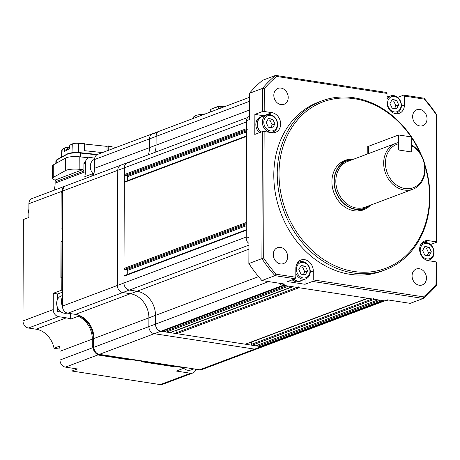 <?xml version="1.0" encoding="UTF-8"?>
<svg xmlns="http://www.w3.org/2000/svg" width="460" height="460" viewBox="0 0 460 460"><rect width="100%" height="100%" fill="white"/><g stroke="black" fill="none" stroke-linecap="round" stroke-linejoin="round"><path stroke-width="0.69" d="M161.592 130.979A6.446 5.296 69.4 0 0 159.298 131.209A6.446 5.296 69.4 0 0 156.112 136.401L156.084 145.159A21.913 18.015 -110.6 0 1 154.911 152.358A21.913 18.015 -110.6 0 0 156.084 145.159L149.494 147.643A21.913 18.015 -110.6 0 1 148.315 154.836A21.913 18.015 -110.6 0 0 149.494 147.643L94.547 168.291A21.913 18.015 -110.6 0 1 93.374 175.484M129.835 162.414A6.446 5.296 69.4 0 0 127.546 162.639A6.446 5.296 69.4 0 0 124.361 167.837L124.338 174.593A0.77 0.638 69.4 0 0 124.988 175.444L126.954 175.749A0.77 0.638 -110.6 0 1 127.604 176.6L127.592 180.642M247.238 129.49A0.77 0.638 -110.6 0 1 246.589 128.639L246.612 121.883L124.361 167.837L123.959 282.98A6.446 5.296 69.4 0 0 129.392 290.076L137.023 291.249A21.913 18.015 -110.6 0 1 155.492 315.376L155.463 324.133A6.446 5.296 69.4 0 0 160.891 331.229L161.983 331.395L284.234 285.447L283.142 285.275L160.891 331.229L261.228 346.65A6.446 5.296 69.4 0 0 263.517 346.42L201.98 369.553A6.446 5.296 69.4 0 1 199.692 369.777L99.354 354.361A6.446 5.296 69.4 0 1 93.92 347.266L93.955 338.502A21.913 18.015 -110.6 0 0 75.486 314.381L67.856 313.208A6.446 5.296 69.4 0 1 62.422 306.113L62.825 190.969A6.446 5.296 69.4 0 1 66.01 185.771L120.951 165.123A6.446 5.296 69.4 0 0 117.766 170.315L117.363 285.459A6.446 5.296 69.4 0 0 122.797 292.554L130.433 293.727A21.913 18.015 -110.6 0 1 148.896 317.854L148.867 326.611A6.446 5.296 69.4 0 0 154.295 333.707L254.633 349.128A6.446 5.296 69.4 0 0 256.921 348.898A6.446 5.296 69.4 0 1 254.633 349.128L199.692 369.777M246.911 223.359A0.77 0.638 -110.6 0 1 246.261 222.508L246.56 136.401A0.77 0.638 -110.6 0 1 246.939 135.775M124.965 181.706A0.77 0.638 69.4 0 0 124.309 182.355L124.01 268.462A0.77 0.638 69.4 0 0 124.66 269.313L126.626 269.612A0.77 0.638 -110.6 0 1 127.276 270.463L127.265 274.511M124.637 275.569A0.77 0.638 69.4 0 0 123.981 276.218L123.959 282.98L246.209 237.026L246.232 230.27A0.77 0.638 -110.6 0 1 246.612 229.643M286.413 285.781L164.162 331.735L163.478 330.838M292.577 286.655A0.77 0.638 -110.6 0 1 292.301 286.683L288.592 286.114L166.342 332.068L170.05 332.637A0.77 0.638 69.4 0 0 170.327 332.609L292.445 286.707M165.657 331.171L166.342 332.068M176.157 330.418A0.77 0.638 -110.6 0 1 176.168 330.573L176.163 332.827A0.77 0.638 69.4 0 0 176.812 333.678L245.306 344.201A0.77 0.638 69.4 0 0 245.577 344.172L367.695 298.27M367.827 298.224A0.77 0.638 -110.6 0 1 367.551 298.247L299.063 287.724A0.77 0.638 -110.6 0 1 298.413 286.873M251.407 341.981A0.77 0.638 -110.6 0 1 251.424 342.136L251.413 344.391A0.77 0.638 69.4 0 0 252.068 345.241L255.771 345.811L378.022 299.857L374.313 299.287A0.77 0.638 -110.6 0 1 373.664 298.436M380.207 300.19L257.957 346.144L257.267 345.247M123.24 164.893A6.446 5.296 69.4 0 0 120.951 165.123A6.446 5.296 69.4 0 0 117.766 170.315L117.363 285.459A6.446 5.296 69.4 0 0 122.797 292.554L130.433 293.727A21.913 18.015 -110.6 0 1 148.896 317.854L148.867 326.611A6.446 5.296 69.4 0 0 154.295 333.707L254.633 349.128L383.479 300.696L382.386 300.529L260.136 346.478L261.228 346.65A6.446 5.296 69.4 0 0 263.517 346.42L384.681 300.88M259.452 345.581L260.136 346.478M411.039 136.873A88.929 73.111 69.4 0 0 328.037 100.222A88.929 73.111 69.4 0 0 279.013 173.552A88.929 73.111 69.4 0 0 353.959 271.475A88.929 73.111 69.4 0 0 429.513 196.679A88.929 73.111 69.4 0 0 424.896 165.847M420.101 153.088A88.929 73.111 69.4 0 0 411.729 137.902M424.511 163.553A90.218 74.175 -110.6 0 1 429.916 197.104A90.218 74.175 -110.6 0 1 385.319 269.825A90.218 74.175 -110.6 0 1 277.23 173.644A90.218 74.175 -110.6 0 1 321.833 100.924A90.218 74.175 -110.6 0 1 411.527 136.948M411.734 137.258A90.218 74.175 -110.6 0 1 421.32 155.066M423.562 296.872L423.275 298.448L312.57 281.434L313.26 279.921L423.562 296.872A134.038 110.199 69.4 0 0 436.005 284.556L436.08 261.855L436.488 262.28L436.408 285.447A135.326 111.262 -110.6 0 1 423.275 298.448L410.222 303.353L387.314 299.828L384.566 300.863L282.049 285.108L284.797 284.079L261.889 280.554A135.326 111.262 -110.6 0 1 248.86 263.534L261.907 258.629L262.349 131.589L264.132 131.497L271.894 132.693A10.31 8.476 69.4 0 0 275.557 132.33A10.31 8.476 69.4 0 0 280.652 124.022A10.31 8.476 69.4 0 0 271.964 112.665L264.201 111.475L262.424 111.567L262.505 88.4A135.326 111.262 -110.6 0 1 275.632 75.4L386.337 92.414L387.021 93.409L276.719 76.458A134.038 110.199 69.4 0 0 264.281 88.774L264.201 111.475M264.356 115.891A10.31 8.476 69.4 0 0 263.724 115.765L254.869 114.402L254.8 134.429L262.349 131.589M361.451 210.496A26.421 21.723 69.4 0 0 364.389 208.575M353.28 159.327A26.421 21.723 69.4 0 0 344.966 160.385A26.421 21.723 69.4 0 0 331.907 181.683A26.421 21.723 69.4 0 0 363.561 209.846A26.421 21.723 69.4 0 0 370.513 205.171M321.833 100.924L318.395 102.218A90.218 74.175 69.4 0 0 273.798 174.932A90.218 74.175 69.4 0 0 381.886 271.118L385.319 269.825M427.024 118.789A8.504 6.992 -110.6 0 1 422.82 125.643A8.504 6.992 -110.6 0 1 412.626 116.575A8.504 6.992 -110.6 0 1 416.835 109.721A8.504 6.992 -110.6 0 1 427.024 118.789M288.213 97.457A8.504 6.992 -110.6 0 1 284.004 104.316A8.504 6.992 -110.6 0 1 273.815 95.243A8.504 6.992 -110.6 0 1 278.018 88.389A8.504 6.992 -110.6 0 1 288.213 97.457M426.466 278.087A8.504 6.992 -110.6 0 1 422.263 284.941A8.504 6.992 -110.6 0 1 412.074 275.873A8.504 6.992 -110.6 0 1 416.277 269.019A8.504 6.992 -110.6 0 1 426.466 278.087M287.655 256.755A8.504 6.992 -110.6 0 1 283.452 263.609A8.504 6.992 -110.6 0 1 273.257 254.541A8.504 6.992 -110.6 0 1 277.466 247.687A8.504 6.992 -110.6 0 1 287.655 256.755M295.119 278.754L274.936 275.649A135.326 111.262 -110.6 0 1 261.907 258.629L263.689 258.077A134.038 110.199 69.4 0 0 276.029 274.2L295.809 277.242L295.119 278.754L287.563 281.595L305.014 284.274L312.57 281.434M261.889 280.554L274.936 275.649L276.029 274.2M248.86 263.534L248.952 237.245L246.203 238.28L246.617 120.629A5.158 4.238 69.4 0 1 249.165 116.478L249.372 116.397M254.869 114.402L262.424 111.567M246.617 120.629L249.36 119.6L249.452 93.305L262.505 88.4L264.281 88.774M248.929 243.346A5.158 4.238 -110.6 0 1 246.203 238.28M384.566 300.863A5.158 4.238 69.4 0 0 386.4 300.685L388.274 299.978M282.049 285.108A5.158 4.238 -110.6 0 1 278.978 283.182M249.452 93.305A135.326 111.262 -110.6 0 1 262.585 80.304L275.632 75.4L276.719 76.458M397.659 97.399L403.788 95.093L423.97 98.198A135.326 111.262 -110.6 0 1 437 115.218L436.557 242.259L436.155 241.833L436.592 115.253L437 115.218M264.132 131.497L263.689 258.077M313.26 279.921L313.294 271.015A10.31 8.476 69.4 0 0 300.938 260.021A10.31 8.476 69.4 0 0 295.843 268.329L295.809 277.242M436.155 241.833L428.386 240.637A10.31 8.476 69.4 0 0 424.724 241A10.31 8.476 69.4 0 0 419.825 251.493A10.31 8.476 69.4 0 0 428.317 260.665L436.08 261.855M436.592 115.253A134.038 110.199 69.4 0 0 424.252 99.13L404.472 96.088L403.788 95.093M387.021 93.409L386.992 102.315A10.31 8.476 69.4 0 0 399.343 113.309A10.31 8.476 69.4 0 0 404.438 105.001L404.472 96.088M388.476 96.744L387.009 96.519M430.474 244.542L436.557 242.259M428.95 260.067L428.944 260.762M346.432 160.799A26.421 21.723 69.4 0 0 342.953 161.287M436.005 284.556L436.408 285.447M423.97 98.198L424.252 99.13M305.014 284.274L305.032 279.134M247.739 117.461L127.546 162.639A6.446 5.296 69.4 0 0 124.361 167.837L62.825 190.969M62.422 306.113L123.959 282.98A6.446 5.296 69.4 0 0 129.392 290.076L137.023 291.249A21.913 18.015 -110.6 0 1 155.492 315.376L155.463 324.133A6.446 5.296 69.4 0 0 160.891 331.229L99.354 354.361M154.997 133.457A6.446 5.296 69.4 0 0 152.708 133.688A6.446 5.296 69.4 0 0 149.523 138.88L149.494 147.643L149.523 138.88L94.576 159.534L94.547 168.291M249.441 97.324L159.298 131.209A6.446 5.296 69.4 0 0 156.112 136.401L156.084 145.159L249.395 110.084M65.671 185.915A6.446 5.296 69.4 0 0 65.32 186.03A6.446 5.296 69.4 0 0 62.134 191.228L62.134 192.475L61.168 192.838L61.042 229.132L62.692 228.879L62.008 228.769L61.962 241.287L61.002 241.649L60.875 277.943L62.52 277.69L61.835 277.581L61.789 290.099L62.479 290.202M62.134 192.475L62.819 192.585L62.134 192.475L62.008 228.769L61.042 229.132L61.168 192.838L62.134 192.475M61.962 241.287L62.646 241.391L61.962 241.287L61.835 277.581L60.875 277.943L61.002 241.649L61.962 241.287M79.16 315.365L79.16 315.905L78.2 316.267L78.206 315.025L78.2 316.267A21.913 18.015 -110.6 0 1 92.305 339.123L92.282 346.633L93.926 346.38L93.242 346.271L93.236 347.524A6.446 5.296 69.4 0 0 98.67 354.62L99.757 354.786L98.796 355.149L130.421 360.007L131.387 359.645L131.387 359.283L131.387 359.645L142.29 361.324L141.329 361.686L172.96 366.545L173.92 366.183L173.92 365.821L173.92 366.183L184.828 367.856L184.828 367.494M79.16 315.905A21.913 18.015 -110.6 0 1 93.265 338.761L93.242 346.271L92.282 346.633L92.305 339.123L60.024 351.256A21.913 18.015 69.4 0 0 59.524 346.173L54.027 348.237L59.944 349.146M99.757 354.424L99.757 354.786L131.387 359.645L130.421 360.007L98.796 355.149L99.757 354.786L99.757 354.424M142.29 361.324L142.295 360.962L142.29 361.324L173.92 366.183L172.96 366.545L141.329 361.686L142.29 361.324M93.926 173.57L92.362 173.84A21.913 18.015 -110.6 0 1 91.724 176.105A21.913 18.015 -110.6 0 0 92.362 173.84L84.807 176.68A21.913 18.015 -110.6 0 0 85.347 171.752L55.125 183.109A21.913 18.015 -110.6 0 1 53.952 190.308M93.323 173.477A21.913 18.015 -110.6 0 1 92.69 175.743M94.72 158.165L90.85 157.573A6.446 5.296 69.4 0 0 88.561 157.797A6.446 5.296 69.4 0 0 85.376 162.989L85.347 171.752M55.108 180.044L82.702 169.671L83.898 171.045L56.051 181.516L55.108 180.044A10.31 2.461 0.2 0 1 52.405 178.371L52.446 165.853A10.31 2.461 0.2 0 1 53.279 164.887L65.671 158.027A10.31 2.461 0.2 0 1 79.212 156.78L88.625 157.774M62.468 292.152L57.638 293.969L53.274 293.302L53.216 309.568A6.446 5.296 69.4 0 0 58.65 316.664L66.286 317.837A21.913 18.015 -110.6 0 1 70.644 319.108L78.2 316.267A21.913 18.015 -110.6 0 1 92.305 339.123L93.265 338.761M83.898 171.045L83.921 163.536L87.423 158.223L88.561 157.797M55.137 180.05L55.125 183.109M62.134 191.228L28.894 203.722L28.848 217.488L23.356 219.552L23 320.93A6.446 5.296 69.4 0 0 28.434 328.026L36.064 329.199A21.913 18.015 -110.6 0 1 54.027 348.237M184.828 367.856L176.306 371.059L190.486 373.238A6.446 5.296 69.4 0 0 192.774 373.014A6.446 5.296 69.4 0 0 195.822 369.184M98.67 354.62L65.429 367.115L77.424 368.96L71.927 371.024L160.27 384.6A6.446 5.296 69.4 0 0 162.558 384.37L192.774 373.014M65.429 367.115A6.446 5.296 -110.6 0 1 59.995 360.019L60.024 351.256M28.894 203.722A6.446 5.296 -110.6 0 1 32.079 198.524L65.32 186.03M53.274 293.302L61.789 290.099M52.405 178.371A10.31 2.461 0.2 0 1 53.239 177.405L53.279 164.887M82.702 169.671L79.166 169.297L79.212 156.78M53.239 177.405L65.625 170.545A10.31 2.461 0.2 0 1 79.166 169.297M71.938 368.115L71.927 371.024M61.243 312.053L57.575 311.489L57.592 307.671M57.621 299.218L57.638 293.969M70.644 319.108L70.662 313.639M94.582 159.281A9.022 7.417 69.4 0 0 92.977 173.61M62.456 295.521L61.117 296.027A9.022 7.417 69.4 0 0 56.66 303.082A9.022 7.417 69.4 0 0 60.72 311.684A9.022 7.417 69.4 0 0 67.12 313.036M62.456 297.062A9.28 7.63 69.4 0 0 62.422 306.078M183.712 368.276A9.022 7.417 69.4 0 0 184.242 368.707A9.022 7.417 69.4 0 0 190.986 369.943L193.815 368.88M193.441 117.674L193.436 117.76A14.381 3.433 0.2 0 1 193.441 117.685A13.61 3.249 0.2 0 1 193.447 117.645A13.61 3.249 0.2 0 1 195.534 115.966M201.1 115.495L201.123 114.793A14.381 3.433 0.2 0 1 203.602 114.557M193.401 118.387L193.447 117.645C193.033 117.271 193.855 116.512 195.92 115.379L201.371 114.229L205.235 113.942M201.474 114.247L201.123 114.793M210.691 111.889L210.697 109.376L218.511 106.444L218.5 108.951M220.84 108.077L220.846 106.323L224.146 106.829M210.697 109.376L218.833 106.053L218.511 106.444L220.846 106.323L220.754 105.955L224.819 106.576M220.754 105.955L218.833 106.053M69.759 145.343L72.013 143.836L69.759 145.343L69.644 148.586L64.567 151.398L64.682 148.155L62.146 149.563A4.778 1.138 -179.8 0 0 61.761 150L61.479 157.136M63.635 148.563L65.423 147.482L67.879 147.746M56.706 162.989L56.718 160.051L67.005 154.353A0.517 0.46 61 0 1 67.482 153.905C70.403 152.662 74.727 152.26 80.46 152.708L80.661 153.094L96.859 154.807M116.018 147.476A4.778 1.138 -179.8 0 0 114.114 147.114L108.186 146.487L108.232 150.403M80.644 143.577L80.661 143.037L81.357 143.652L78.574 143.359A4.778 1.138 -179.8 0 0 72.3 143.94L71.104 144.601M102.442 152.582L84.571 150.69L84.496 143.986L81.357 143.652M84.496 143.986L84.186 143.411L80.661 143.037M107.002 150.863L107.019 146.389L107.876 145.912L108.186 146.487M84.496 144.009L107.019 146.389M111.326 146.82L111.4 146.286L111.326 146.82M107.876 145.912L111.4 146.286M64.682 148.155L65.423 147.482M93.07 151.581L95.387 151.834M97.043 152.007L96.531 151.955M97.75 152.087L99.256 152.243M69.696 147.102L68.736 147.321M159.298 131.209L97.761 154.336A6.446 5.296 69.4 0 0 94.576 159.534M152.708 133.688A6.446 5.296 69.4 0 0 149.523 138.88L249.423 101.326M433.74 252.206A7.992 6.572 69.4 0 0 427.006 243.409A7.992 6.572 69.4 0 0 420.216 250.131A7.992 6.572 69.4 0 0 426.955 258.928A7.992 6.572 69.4 0 0 433.74 252.206M420.664 244.766A9.022 7.417 -110.6 0 1 423.257 242.932A9.022 7.417 -110.6 0 1 434.062 252.546A9.022 7.417 -110.6 0 1 429.605 259.82A9.022 7.417 -110.6 0 1 426.443 260.142M422.619 250.499L424.816 246.497L429.174 247.169L431.342 251.838L429.145 255.84L424.781 255.168L422.619 250.499M424.074 247.836L426.426 248.199L429.174 247.169M426.426 248.199L428.593 252.873L431.342 251.838M428.593 252.873L427.133 255.53M277.317 124.234A7.992 6.572 69.4 0 0 270.583 115.437A7.992 6.572 69.4 0 0 263.793 122.159A7.992 6.572 69.4 0 0 270.532 130.956A7.992 6.572 69.4 0 0 277.317 124.234M262.373 122.228A9.022 7.417 -110.6 0 1 266.834 114.96A9.022 7.417 -110.6 0 1 277.639 124.574A9.022 7.417 -110.6 0 1 273.183 131.847A9.022 7.417 -110.6 0 1 262.373 122.228M266.834 114.96L261.889 116.817A9.022 7.417 69.4 0 0 257.427 124.091A9.022 7.417 69.4 0 0 261.015 132.089M266.196 122.527L268.393 118.525L272.751 119.197L274.919 123.866L272.722 127.868L268.358 127.196L266.196 122.527M267.651 119.864L270.003 120.227L272.751 119.197M270.003 120.227L272.17 124.901L274.919 123.866M272.17 124.901L270.71 127.558M259.405 132.698A9.28 7.63 -110.6 0 1 255.835 124.574A9.28 7.63 -110.6 0 1 260.423 117.093L261.798 116.575A9.28 7.63 -110.6 0 1 263.557 116.19M260.78 132.181A9.28 7.63 -110.6 0 1 257.209 124.056A9.28 7.63 -110.6 0 1 261.798 116.575M401.103 105.213A7.992 6.572 69.4 0 0 394.369 96.416A7.992 6.572 69.4 0 0 387.579 103.138A7.992 6.572 69.4 0 0 394.312 111.935A7.992 6.572 69.4 0 0 401.103 105.213M386.998 99.366A9.022 7.417 -110.6 0 1 390.62 95.939A9.022 7.417 -110.6 0 1 401.425 105.553A9.022 7.417 -110.6 0 1 396.968 112.826A9.022 7.417 -110.6 0 1 393.806 113.148M389.982 103.506L392.173 99.504L396.537 100.176L398.705 104.845L396.508 108.847L392.144 108.175L389.982 103.506M391.437 100.843L393.789 101.206L396.537 100.176M393.789 101.206L395.956 105.88L398.705 104.845M395.956 105.88L394.496 108.537M387.009 97.198A9.28 7.63 -110.6 0 1 387.343 97.169M309.954 271.227A7.992 6.572 69.4 0 0 303.221 262.43A7.992 6.572 69.4 0 0 296.43 269.152A7.992 6.572 69.4 0 0 303.169 277.949A7.992 6.572 69.4 0 0 309.954 271.227M296.878 263.787A9.022 7.417 -110.6 0 1 299.471 261.953A9.022 7.417 -110.6 0 1 310.276 271.567A9.022 7.417 -110.6 0 1 305.82 278.84A9.022 7.417 -110.6 0 1 295.826 273.32M298.833 269.52L301.03 265.518L305.388 266.19L307.556 270.859L305.359 274.861L300.995 274.189L298.833 269.52M293.831 279.237A9.022 7.417 69.4 0 0 300.874 280.698L305.82 278.84M300.288 266.858L302.645 267.22L305.388 266.19M302.645 267.22L304.808 271.894L307.556 270.859M304.808 271.894L303.347 274.551M302.548 280.071A9.28 7.63 -110.6 0 1 300.966 280.939L299.592 281.457A9.28 7.63 -110.6 0 1 292.221 279.841M300.966 280.939A9.28 7.63 -110.6 0 1 293.595 279.329M398.613 143.767L398.596 149.989L411.683 152.001L411.7 145.78A23.201 19.073 69.4 0 1 424.718 169.027A23.201 19.073 69.4 0 1 405.007 188.542A23.201 19.073 69.4 0 1 385.451 162.995A23.201 19.073 69.4 0 1 398.613 143.767L397.934 142.703A24.489 20.131 69.4 0 0 395.784 143.347L347.933 161.333A24.489 20.131 69.4 0 0 335.829 181.073A24.489 20.131 69.4 0 0 365.165 207.178L413.017 189.192A24.489 20.131 69.4 0 0 425.12 169.452A24.489 20.131 69.4 0 0 411.706 145.095M352.544 159.603A25.518 20.982 69.4 0 0 346.656 160.712L341.165 162.777A25.518 20.982 69.4 0 0 339.877 163.323M346.656 160.712A25.518 20.982 69.4 0 0 334.041 181.28A25.518 20.982 69.4 0 0 364.613 208.489A25.518 20.982 69.4 0 0 369.777 205.447M395.784 143.347A24.489 20.131 69.4 0 0 383.674 163.087A24.489 20.131 69.4 0 0 413.017 189.192M357.794 210.99A25.518 20.982 69.4 0 0 359.122 210.553L364.613 208.489M367.212 154.089L367.235 147.309A7.734 1.846 0.2 0 1 368.425 146.326L398.647 134.97L398.596 149.989L411.683 152.001L411.734 136.982L398.647 134.97M246.589 128.639L124.338 174.593M246.583 129.737L124.988 175.444M246.577 130.778L126.954 175.749M246.577 131.876L127.604 176.6M246.56 136.401L124.309 182.355M246.261 222.508L124.01 268.462M246.255 223.606L124.66 269.313M246.249 224.647L126.626 269.612M246.249 225.745L127.276 270.463M246.232 230.27L123.981 276.218M248.923 245.14L67.856 313.208M248.912 249.193L75.486 314.381M258.543 276.638L93.955 338.502M268.634 281.595L93.92 347.266M292.301 286.683L170.05 332.637M292.744 286.752L176.168 330.573M296.993 287.408L176.163 332.827M299.063 287.724L176.812 333.678M367.551 298.247L245.306 344.201M367.994 298.316L251.424 342.136M372.243 298.971L251.413 344.391M374.313 299.287L252.068 345.241M263.724 115.765L271.964 112.665M401.407 106.139L404.438 105.001M421.734 243.139L428.386 240.637M310.259 272.153L313.294 271.015M85.376 162.989L83.921 163.536M53.216 309.568L23 320.93M58.65 316.664L28.434 328.026M66.286 317.837L36.064 329.199M190.486 373.238L160.27 384.6M93.236 347.524L59.995 360.019M65.625 170.545L65.671 158.027M80.649 156.929L80.661 153.094A10.402 2.484 0.2 0 0 67.005 154.353L66.993 157.492M55.879 161.023A10.402 2.484 0.2 0 1 56.718 160.051A0.517 0.46 -119 0 1 56.942 159.649L55.879 161.023L55.867 163.455M80.563 152.72L97.393 154.497M61.876 156.917L62.146 149.563M114.126 148.189L114.114 147.114M78.574 143.359L78.671 152.547M71.978 152.737L72.3 143.94M80.69 143.215L80.678 143.583M68.31 149.327A4.485 1.069 -179.8 0 0 66.642 150.155L66.642 150.109A4.485 1.069 -179.8 0 0 66.642 150.132M69.201 148.833A4.456 1.064 -179.8 0 0 67.033 149.368A4.456 1.064 -179.8 0 0 66.677 149.759C67.471 147.884 68.224 147.05 68.931 147.257L69.696 147.073M68.367 149.293A4.485 1.069 -179.8 0 0 67.005 149.713A4.485 1.069 -179.8 0 0 66.642 150.109L66.677 149.759M351.791 159.885A25.26 20.769 69.4 0 0 334.259 181.315A25.26 20.769 69.4 0 0 346.357 205.327A25.26 20.769 69.4 0 0 369.023 205.729M368.425 146.326L368.402 153.64M246.56 135.918L124.695 181.729M246.232 229.787L124.367 275.597M127.546 162.639L120.951 165.123M28.859 213.647L28.503 211.33L28.876 209.07M201.371 114.229L205.304 113.913M97.428 154.48L80.511 152.697C74.698 152.22 70.271 152.639 67.229 153.956L56.942 159.649M423.257 242.932L421.337 243.65M429.605 259.82L427.685 260.538M273.183 131.847L271.21 132.589M390.62 95.939L387.009 97.296M396.968 112.826L395.048 113.545M299.471 261.953L297.551 262.671"/></g></svg>
